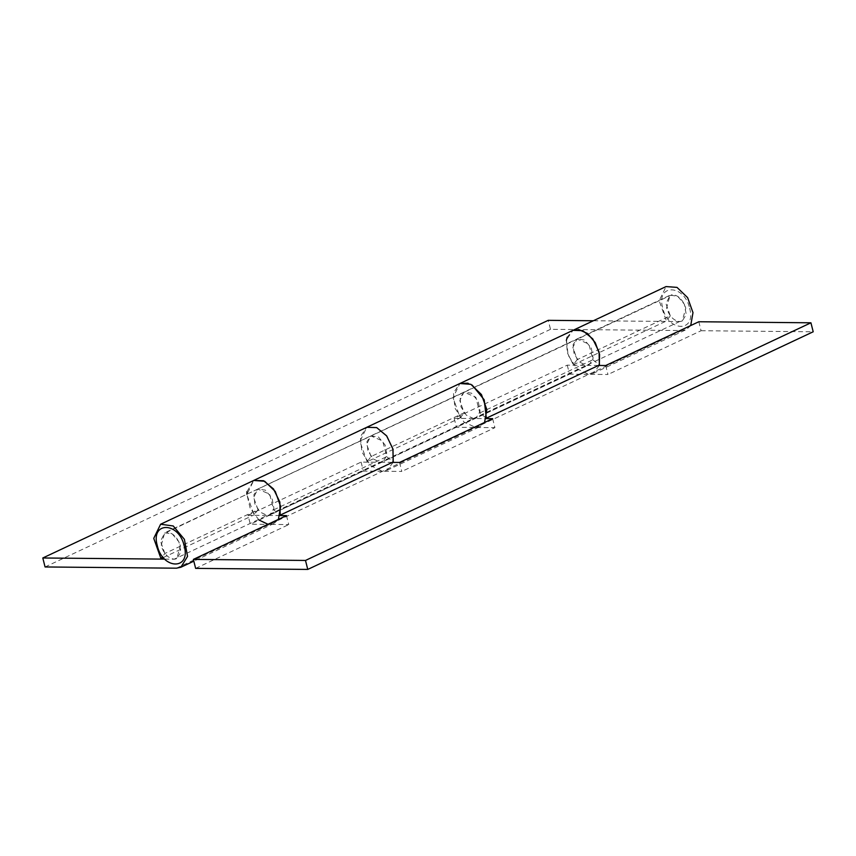 <?xml version="1.0" encoding="UTF-8"?>
<svg xmlns="http://www.w3.org/2000/svg" width="856" height="856" viewBox="0 0 856 856"><rect width="100%" height="100%" fill="white"/><g stroke="black" fill="none" stroke-linecap="round" stroke-linejoin="round"><path stroke-width="0.64" stroke-dasharray="4.28 3.21" d="M286.471 515.612L288.75 524.6L267.992 524.3M195.639 568.373L288.75 524.6M280.062 515.558L267.254 515.43L260.149 512.113L254.842 503.863L253.9 494.693L257.774 489.054L269.651 494.158L273.653 509.855L280.19 515.109M258.994 520.009L250.187 508.378L246.849 494.19M246.999 491.579L253.729 480.451L246.849 494.597L254.093 514.863L257.988 509.705L164.887 553.479L162.544 556.571M605.695 365.523L607.963 374.5L588.746 374.318L576.912 368.786L568.063 355.037L566.49 339.757L572.953 330.352L567.186 337.189M598.472 365.459L586.478 365.341L579.373 362.013L574.066 353.774L573.113 344.604L576.998 338.965L588.875 344.069L592.876 359.755L599.414 365.02M698.806 321.749L701.075 330.726L607.963 374.5M392.315 462.39L380.31 462.272L373.205 458.955L367.898 450.705L366.957 441.536L370.83 435.897L382.707 441L386.709 456.687L393.246 461.951M399.527 462.454L401.806 471.442L382.579 471.26L370.755 465.718L361.895 451.979L360.323 436.699L366.785 427.294M492.639 418.68L494.907 427.658L401.806 471.442M486.347 418.177L479.809 412.913L475.808 397.227L463.941 392.123L460.057 397.762L461.01 406.932L466.317 415.171L473.422 418.498L486.229 418.616M371.055 456.548L366.71 444.382L370.83 435.897L378.406 436.956L385.093 444.949L386.987 455.21L382.974 461.716L380.31 462.272L473.422 418.498L476.075 417.942L480.098 411.436L478.204 401.175L471.506 393.172L463.941 392.123L459.811 400.608L464.155 412.763L371.055 456.548L367.149 461.705L460.25 417.931L453.017 397.655L459.897 383.509L453.434 392.915L455.007 408.194L463.856 421.944L475.69 427.486L494.907 427.658M472.159 385.061L468.039 383.167M701.075 330.726L813.2 331.775M479.809 412.913L592.876 359.755M273.653 509.855L386.709 456.687M164.887 553.479L160.543 541.324L164.673 532.828L172.238 533.887L178.936 541.891L180.819 552.141L176.807 558.647L174.143 559.214L267.254 515.43L269.918 514.873L273.931 508.368L272.037 498.106L265.349 490.114L257.774 489.054L576.998 338.965L572.867 347.45L577.212 359.606L670.323 315.832L665.979 303.677L670.098 295.181L677.674 296.24L684.361 304.244L686.255 314.494L682.243 321L679.578 321.567L593.358 320.754M257.988 509.705L253.644 497.539L257.774 489.054L166.749 532.282C172.912 532.753 177.438 537.268 180.349 545.828L176.807 558.647L174.731 559.193C168.568 558.722 164.031 554.207 161.131 545.647L164.673 532.828L672.185 294.646C678.337 295.106 682.874 299.621 685.784 308.181L682.243 321L680.156 321.546C674.004 321.075 669.467 316.56 666.557 308L670.098 295.181L576.998 338.965L584.562 340.014L591.261 348.018L593.155 358.279L589.131 364.784L586.478 365.341L679.578 321.567M163.314 557.545L254.093 514.863M248.037 515.259L361.093 462.101L380.31 462.272L267.254 515.43L248.037 515.259L250.305 524.236L269.522 524.418L273.963 523.476L278.403 519.41M473.422 418.498L454.194 418.317L567.25 365.159L586.478 365.341L473.422 418.498M164.726 559.129L174.143 559.214M361.093 462.101L363.361 471.078L250.305 524.236M393.129 462.401L387.019 470.319L382.579 471.26L363.361 471.078M367.149 461.705L359.905 441.45L366.764 427.294M454.194 418.317L456.473 427.305L475.69 427.486L480.12 426.545L484.56 422.479M460.25 417.931L464.155 412.763M567.25 365.159L569.529 374.147L456.473 427.305M577.212 359.606L573.317 364.774L567.325 352.758L566.362 340.463M599.286 365.459L593.187 373.387L588.746 374.318L569.529 374.147M576.088 329.485L578.421 329.474M670.323 315.832L666.417 320.989L659.173 300.724L666.054 286.578M690.728 325.537L686.287 329.614L681.858 330.544L550.504 329.314L548.236 320.337M45.068 566.961L550.504 329.314M573.317 364.774L666.417 320.989M689.626 308.224C696.613 332.556 668.044 332.289 662.715 307.967C655.728 283.625 684.308 283.892 689.626 308.224M176.422 568.191L681.858 330.544M269.918 514.873L589.131 364.784M476.075 417.942L382.974 461.716M273.963 523.476L193.82 561.162M593.187 373.387L686.287 329.614M387.019 470.319L480.12 426.545"/><path stroke-width="1.28" d="M193.37 559.396L195.639 568.373L307.764 569.422L305.496 560.445L193.37 559.396L286.471 515.612L280.062 515.558M267.992 524.3L258.994 520.009M246.849 494.19L246.999 491.579M278.403 519.41L280.661 506.474L275.279 491.483L264.697 481.265L253.729 480.451L263.573 480.73L273.513 488.958L279.848 502.044L280.19 515.109L393.246 461.951L392.904 448.886L386.58 435.8L376.629 427.572L366.785 427.294L376.736 427.615L386.752 436.025L393.011 449.304L393.129 462.401M307.764 569.422L813.2 331.775L810.932 322.798L698.806 321.749L605.695 365.523L598.472 365.459M576.088 329.485L572.953 330.352L582.797 330.641L592.737 338.869L599.072 351.955L599.414 365.02L486.347 418.177L484.196 399.795L472.159 385.061M486.229 418.616L492.639 418.68L399.527 462.454L392.315 462.39M468.039 383.167L459.897 383.509L470.864 384.323L481.447 394.552L486.829 409.543L484.56 422.479M305.496 560.445L810.932 322.798M162.544 556.571L160.982 558.636L163.314 557.545M160.982 558.636L153.748 538.37L160.618 524.225L173.244 525.98L184.393 539.323L187.55 556.411L180.851 567.26L176.422 568.191L45.068 566.961L42.8 557.984L548.236 320.337L593.358 320.754M42.8 557.984L164.726 559.129M366.764 427.294L666.054 286.578L677.021 287.391L687.603 297.62L692.986 312.601L690.728 325.537M566.362 340.463L567.186 337.189M578.421 329.474L587.451 333.444L595.241 342.614L599.596 354.395L599.286 365.459M157.279 545.614C150.292 521.272 178.872 521.539 184.19 545.861C191.177 570.203 162.608 569.936 157.279 545.614M160.618 524.225L366.785 427.294M193.82 561.162L180.851 567.26"/></g></svg>
